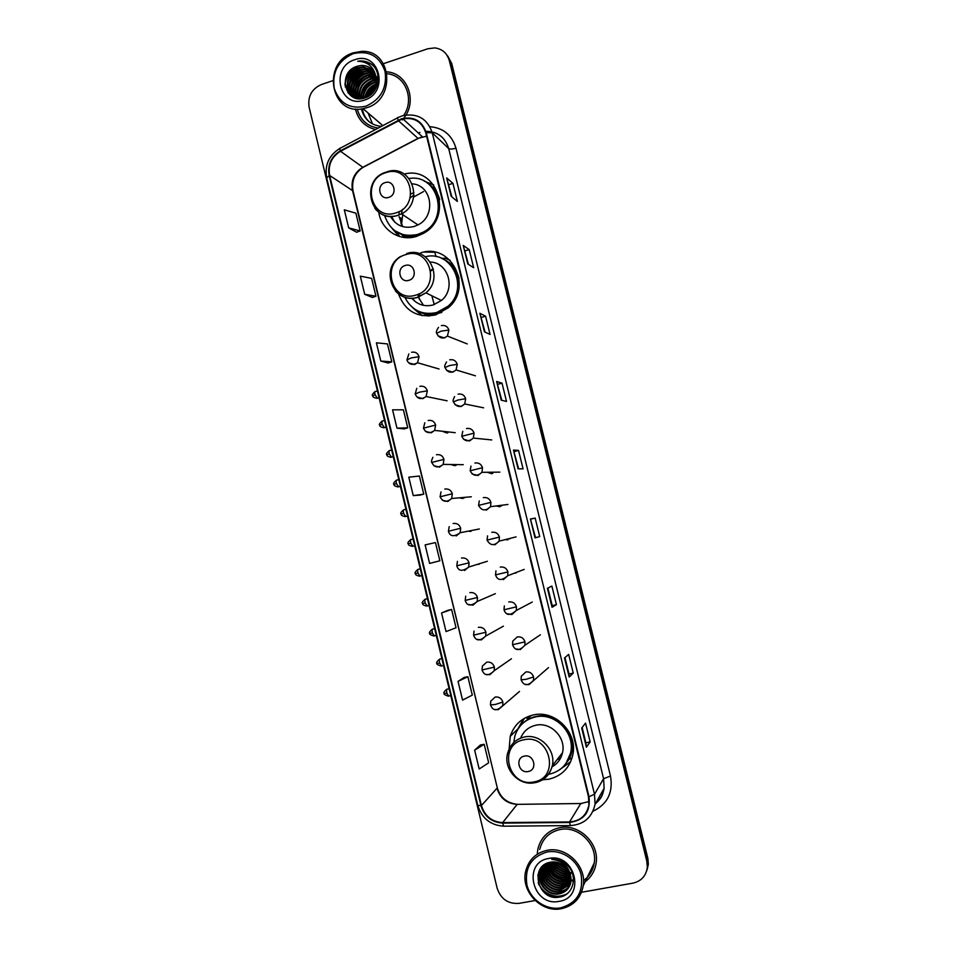 <?xml version="1.0" encoding="UTF-8"?>
<svg xmlns="http://www.w3.org/2000/svg" width="957" height="957" viewBox="0 0 957 957"><rect width="100%" height="100%" fill="white"/><g stroke="black" fill="none" stroke-linecap="round" stroke-linejoin="round"><path stroke-width="1.44" d="M542.607 779.799L548.828 779.201C561.675 776.055 569.666 767.945 572.824 754.882C578.016 732.548 554.904 709.508 533.181 714.999C521.637 717.87 513.993 724.975 510.237 736.328L509.124 749.092M398.483 293.895C405.158 311.264 417.551 318.262 435.662 314.901L448.45 307.675C473.559 286.693 450.675 242.181 420.566 252.935M416.714 310.403L422.204 315.654M378.769 212.298C381.209 229.979 399.703 241.894 416.522 236.391L423.126 233.532C454.144 217.598 437.385 165.154 404.273 174.078M396.162 231.797L399.847 236.594M442.361 431.26L447.063 433.054M447.852 432.767L446.931 431.774M450.759 464.504L455.006 465.748M456.106 465.293L455.221 464.576M459.36 497.831L462.985 498.537M464.42 497.867L463.714 497.449M468.188 531.159L470.964 531.398M477.244 564.403L478.978 564.343M486.599 597.443L488.728 596.534M487.28 472.268L491.79 473.739M492.747 473.38L491.276 472.22M496.097 505.966L499.853 506.755M501.229 506.145L499.973 505.475M505.188 539.616L507.94 539.844M509.746 538.923L508.957 538.671M514.555 573.111L516.05 573.016M404.859 237.551L402.119 235.171M428.102 316.073L423.855 313.597M527.092 718.516L529.412 716.039M530.202 715.776L529.412 716.913M524.292 606.248L526.075 605.303M545.406 864.865L546.315 866.647L545.406 864.865M546.794 867.473L549.497 871.229L546.794 867.473M551.519 873.346L562.249 879.519L551.519 873.346M564.821 880.129L568.817 880.524L564.821 880.129M569.618 880.524L571.078 880.452L569.618 880.524M571.592 880.404L572.286 880.32L571.592 880.404M572.43 880.308L573.434 880.153L572.43 880.308M565.396 878.574L568.733 878.981L565.396 878.574M361.387 108.931C364.246 119.446 370.921 125.259 381.424 126.384C370.921 125.259 364.246 119.446 361.387 108.931M647.171 869.434L648.356 864.195L647.841 858.262L451.716 63.473L447.792 56.08M581.509 892.271L633.02 883.12C641.429 881.122 646.202 875.799 647.339 867.162L646.812 861.18L449.3 60.53L450.52 62.014L446.572 54.573L450.52 62.014L647.327 859.721L450.52 62.014L451.716 63.473M646.657 870.942L647.841 865.666L647.327 859.721L647.841 865.666L646.657 870.942M355.394 108.978C358.205 119.996 364.916 126.838 375.539 129.506C364.916 126.838 358.205 119.996 355.394 108.978M559.51 827.733C548.062 830.413 540.861 837.483 537.906 848.931L537.32 853.189L537.906 848.931C540.861 837.483 548.062 830.413 559.51 827.733C578.806 823.307 599.572 843.261 596.115 863.19C599.572 843.261 578.806 823.307 559.51 827.733M401.629 119.266L402.969 118.883C414.381 117.113 421.977 121.754 425.769 132.82L588.495 796.798L588.902 805.04C586.605 815.472 580.157 821.106 569.559 821.943L502.676 822.589C491.874 821.872 484.792 816.189 481.443 805.543L329.651 175.478C327.892 164.975 331.505 156.912 340.501 151.278L401.629 119.266M401.509 118.776L340.309 150.823C331.086 156.589 327.378 164.867 329.172 175.633L480.952 805.638C484.386 816.548 491.635 822.374 502.712 823.104L569.606 822.47C584.249 820.388 590.72 811.799 589.01 796.702L426.26 132.664C422.013 120.738 413.771 116.108 401.509 118.776M369.402 121.934C365.61 118.465 363.253 114.086 362.308 108.811M590.158 741.926L585.887 742.799L586.402 747.202L590.158 741.926L585.54 723.121L581.7 728.038L586.402 747.202M573.255 673.118L569.008 674.039L569.188 677.054L573.255 673.118L568.661 654.409L564.498 657.985L569.188 677.054M556.436 604.668L552.213 605.637L552.057 607.276L556.436 604.668L551.866 586.067L547.404 588.316L552.057 607.276M539.712 536.578L535.023 537.87L539.712 536.578L535.166 518.072L530.393 519.005L535.023 537.87M535.513 537.595L530.393 519.005M530.968 519.101L535.166 518.072M451.178 196.317L457.374 201.401L452.948 183.361L446.668 177.942L451.178 196.317M451.871 196.891L446.668 177.942M448.869 184.629L452.948 183.361M467.77 263.905L473.679 267.745L469.217 249.621L463.236 245.447L467.77 263.905M468.428 264.335L463.236 245.447M465.114 250.83L469.217 249.621M484.445 331.864L490.056 334.436L485.582 316.205L479.888 313.286L484.445 331.864M485.079 332.151L479.888 313.286M481.455 317.377L485.582 316.205M501.217 400.17L506.516 401.462L502.018 383.147L496.635 381.496L501.217 400.17M501.815 400.313L496.635 381.496M497.879 384.271L502.018 383.147M518.072 468.834L523.072 468.846L518.55 450.436L513.466 450.077L518.072 468.834M518.634 468.834L513.466 450.077M514.376 451.513L518.55 450.436M402.359 119.936L403.316 118.8L402.359 119.936M403.806 118.166C417.85 101.095 407.383 72.888 386.736 71.859C407.383 72.888 417.85 101.095 403.806 118.166M585.134 881.792C591.247 877.186 594.919 870.99 596.115 863.19C594.919 870.99 591.247 877.186 585.134 881.792M449.3 60.53C447.075 53.078 442.218 48.879 434.717 47.898L427.803 48.771L383.47 63.664M332.689 80.723L321.408 84.515C311.695 88.905 307.592 96.442 309.111 107.148L497.173 888.287C500.87 899.125 508.191 904.15 519.125 903.36L535.154 900.513M447.9 610.315L441.548 612.958L446.034 631.584L456.046 627.78L451.62 609.477L447.84 610.327M464.109 677.472L458.044 681.384L462.566 700.105L472.315 695.117L467.865 676.719L464.049 677.484M480.414 744.977L474.636 750.168L479.182 768.997L488.668 762.801L484.194 744.307L480.342 744.989M404.105 428.915L396.976 428.162L407.742 427.839L403.387 409.811L392.561 409.823L396.976 428.162M380.79 361.052L391.808 361.866L387.477 343.934L376.4 342.809L380.79 361.052L388.195 363.002M364.689 294.289L375.945 296.239L371.639 278.391L360.322 276.142L364.689 294.289L372.357 297.448M348.671 227.874L360.179 230.936L355.884 213.184L344.317 209.822L348.671 227.874L356.614 232.228M425.135 544.892L429.597 563.422L439.861 560.79L435.459 542.583L425.135 544.892M413.245 495.618L423.76 494.147L419.381 476.024L408.806 477.184L413.245 495.618L420.087 495.116M552.213 605.649L547.894 588.065M569.008 674.051L564.965 657.591M585.887 742.811L582.131 727.487M423.76 494.147L420.027 495.14M407.742 427.839L404.033 428.915M391.808 361.866L388.123 363.026M375.945 296.239L372.297 297.471M360.179 230.936L356.554 232.24M441.548 612.958L451.62 609.477M458.044 681.384L467.865 676.719M474.636 750.168L484.194 744.307M368.122 113.165L372.608 124.003M365.897 106.203C380.886 99.456 387.262 87.841 385.049 71.368C379.498 56.032 368.864 50.135 353.133 53.676C338.3 60.518 331.995 72.086 334.22 88.367C339.615 103.607 350.178 109.553 365.897 106.203M366.591 107.77C396.437 99.552 391.832 49.333 361.447 51.403L353.253 52.85C321.145 62.265 330.548 116.168 363.062 108.679L366.591 107.77M403.579 115.534C415.015 99.528 405.373 75.196 387.095 73.737M367.548 96.059C368.947 92.028 371.543 88.941 375.347 86.812M368.337 95.592L374.988 87.697M365.012 97.159C366.22 90.724 369.928 86.321 376.125 83.977M365.586 96.956C366.866 91.082 370.347 86.967 375.993 84.611M362.942 97.686C363.409 90.149 367.225 84.994 374.366 82.194L376.4 81.728M363.433 97.59C364.103 90.305 367.895 85.317 374.833 82.637L376.364 82.254M361.136 97.889C360.777 89.48 364.569 83.666 372.5 80.436L376.4 79.778M361.567 97.865C361.423 89.659 365.227 84.001 372.967 80.878L376.424 80.244M359.497 97.865C358.253 88.738 361.949 82.326 370.622 78.653L376.221 78.031M359.892 97.889C358.875 88.929 362.607 82.661 371.089 79.096L376.28 78.45M357.99 97.674C355.789 87.936 359.365 80.998 368.72 76.859L372.668 76.189L377.345 76.811M358.361 97.734C356.399 88.14 360.011 81.333 369.199 77.302L375.981 76.835M356.602 97.327C353.372 87.123 356.77 79.694 366.794 75.041L370.766 74.371L375.455 74.993M356.937 97.423C353.97 87.326 357.416 80.017 367.285 75.495L375.575 75.34M373.72 71.536L365.442 69.287L361.423 69.969C348.695 73.282 345.633 92.709 356.303 98.272C349.58 90.52 354.437 76.082 364.856 73.211L368.84 72.541L374.917 73.653M355.621 96.98C351.59 86.489 354.832 78.725 365.347 73.665L369.318 72.995L375.06 73.976M355.848 98.152C347.271 91.298 351.375 74.419 362.906 71.356L366.902 70.686L374.271 72.409M355.896 98.164C347.834 91.023 352.176 74.825 363.397 71.823L367.392 71.153L374.438 72.708M356.853 98.392C345.142 93.619 347.618 72.959 360.933 69.502L364.952 68.808L373.529 71.261M375.886 76.464C373.625 69.179 368.792 65.507 361.399 65.423L357.428 66.189C336.661 71.679 345.07 105.198 364.665 97.985C378.828 94.229 383.003 72.158 371.16 63.999L360.55 60.901L357.715 61.26C367.524 61.511 373.577 66.583 375.886 76.464C377.405 86.166 373.876 93.032 365.323 97.052L362.847 97.698C345.262 101.346 341.266 72.325 358.935 67.612L362.966 66.93L372.692 70.196M365.813 97.494L363.337 98.14C345.788 101.777 341.781 72.792 359.437 68.091L363.469 67.397L372.907 70.459M376.687 84.383L377.525 84.144M376.855 79.766L378.135 79.826M376.891 80.221L378.182 80.232M376.627 78.079L377.8 78.259M376.699 78.486L377.895 78.63M376.364 76.895L377.477 77.158M357.428 66.189L361.483 65.495C365.598 65.459 369.115 66.775 372.01 69.454M354.616 59.777C329.459 67.241 339.615 109.277 364.414 100.078C389.834 92.745 379.45 50.266 354.616 59.777M357.224 109.11C360.37 120.032 367.368 126.348 378.242 128.071M357.715 61.26L360.61 60.949C364.892 60.901 368.684 62.145 371.974 64.681M345.333 87.015C345.106 76.907 349.724 69.813 359.174 65.758M348.324 93.188L347.319 86.393M347.63 83.462C349.293 75.854 353.767 70.591 361.052 67.684M363.146 67.086L363.983 66.93M350.513 95.389L349.628 92.183M349.544 91.693L349.341 88.104M349.676 85.125C351.351 77.673 355.753 72.481 362.906 69.586M365.096 68.964L365.861 68.808M351.709 86.788C353.384 79.467 357.727 74.359 364.737 71.476M367.045 70.818L370.168 70.172L366.208 70.722M353.719 88.427C355.394 81.249 359.676 76.213 366.555 73.342M368.959 72.648L372.082 72.014L368.038 72.588M355.717 90.054C357.392 83.008 361.614 78.055 368.361 75.208M370.861 74.467L373.972 73.845L369.869 74.431M366.639 111.742L364.055 109.636M368.529 113.357L365.383 110.665M361.59 94.827C363.289 88.2 367.309 83.486 373.661 80.687M370.395 114.96L367.835 112.89M372.249 116.551L369.127 113.883M365.706 96.908C367.416 91.501 370.826 87.446 375.957 84.766M374.091 118.13L371.567 116.084M375.91 119.685L372.823 117.041M377.716 121.24L374.642 118.596M379.51 122.771L376.436 120.139M381.281 124.29L378.816 122.293M344.998 85.077C345.286 76.787 349.197 70.567 356.758 66.392M348.013 92.769L347.14 84.934M347.977 80.771C349.784 75.304 353.265 71.189 358.42 68.437M350.262 95.174L349.341 91.74M349.245 91.142L349.185 86.632M350.059 82.41C351.853 77.11 355.25 73.091 360.251 70.387M352.116 84.037C353.899 78.893 357.212 74.981 362.057 72.313M354.162 85.64C355.932 80.651 359.162 76.847 363.839 74.227M356.195 87.219C357.954 82.41 361.088 78.701 365.598 76.129M366.399 111.538L363.923 109.553M368.289 113.153L365.143 110.462M362.189 91.872C363.887 87.554 366.758 84.18 370.778 81.74M370.168 114.768L367.715 112.794M372.022 116.359L368.9 113.68M366.112 94.875L374.139 85.424M373.864 117.926L371.436 115.988M375.682 119.493L372.584 116.838M377.489 121.049L374.414 118.405M379.283 122.58L376.209 119.948M381.065 124.099L378.003 121.479M388.686 197.381C397.968 194.881 394.188 179.378 385.097 182.62C375.85 185.144 379.594 200.587 388.686 197.381M390.408 216.306C395.791 225.505 403.698 228.902 414.118 226.498L417.97 224.895C436.38 216.174 432.097 185.108 412.347 183.852M384.535 215.397C390.205 231.331 401.27 237.683 417.719 234.453L423.353 232.049C450.041 218.722 437.995 173.468 409.189 178.504M396.784 232.049C403.459 236.104 410.649 237.049 418.376 234.872L423.987 232.479C441.656 223.412 444.503 195.419 428.88 184.234M423.58 191.544L413.639 197.034M402.921 213.028L401.509 224.656M424.298 252.074L435.375 252.289M413.926 195.037L410.134 197.955M402.502 209.356L401.21 214.009M400.744 217.718L401.031 223.687M402.861 235.458L405.9 237.635M413.879 192.62L410.912 193.984M399.165 211.509L398.997 215.014M399.105 216.641L402.706 226.63M391.485 216.33L394.547 221.952M399.057 236.355L392.274 228.663M433.665 184.857L424.238 181.16M408.842 280.329C418.185 277.961 414.393 262.362 405.23 265.484C395.923 267.876 399.691 283.416 408.842 280.329M411.761 298.153C417.515 304.745 424.669 307.006 433.234 304.948L441.404 300.474C456.046 288.894 448.378 262.457 430.315 262.051M404.835 297.328C411.689 310.439 422.324 315.511 436.763 312.532L447.936 306.276C469.72 288.44 451.824 249.562 425.327 256.775M419.142 311.563C425.016 314.123 431.093 314.542 437.385 312.807L448.546 306.575C462.877 294.469 461.011 269.001 445.161 260.256M434.239 304.625L431.882 295.785M433.389 269.025L430.877 270.939M419.357 293.691L419.286 296.861M419.369 298.44L419.465 299.469M431.822 269.563L430.77 270.269M418.759 293.978L418.963 296.993M419.154 298.345L419.298 299.098M424.956 313.884L429.573 316.001M417.826 294.397L418.544 297.137M418.939 298.249L423.52 305.367M412.443 298.129L414.979 301.359M421.977 315.607L412.682 307.711M450.089 260.232L444.933 258.211L441.608 258.366M528.204 771.521C537.942 769.966 533.994 753.757 524.46 756.102C514.77 757.693 518.682 773.83 528.204 771.521M552.01 766.844C557.548 763.734 561.053 759.021 562.513 752.692C566.293 737.5 550.586 721.542 535.681 725.274C528.491 726.997 523.467 731.28 520.62 738.134M548.481 774.333L549.306 774.189C560.694 771.39 567.812 764.212 570.659 752.645C575.396 732.727 554.785 712.056 535.358 716.96C525.01 719.532 518.168 725.92 514.842 736.112L513.765 742.56M565.934 763.519L571.054 752.118C575.779 732.237 555.204 711.613 535.812 716.506C530.585 717.642 526.087 720.071 522.307 723.779M556.986 759.762L560.67 757.944M551.483 716.578L545.909 716.255M552.117 766.449L554.294 765.421M531.147 715.501L527.235 719.09M517.019 730.49L523.563 718.815M527.403 719.808L526.757 717.116M519.974 726.303L524.352 718.348M570.695 761.688L559.414 769.907M551.711 861.994L555.084 866.013M567.549 872.856L569.894 873.263M570.324 873.31L571.329 873.394M560.694 907.87C576.712 903.193 583.531 892.223 581.174 874.973C577.609 859.924 561.58 849.182 547.117 851.993C531.267 856.802 524.52 867.736 526.888 884.782C530.369 899.676 546.16 910.526 560.694 907.87M561.233 908.731C573.494 905.944 580.839 898.264 583.244 885.692C586.713 865.941 566.149 846.012 547.033 850.33C535.681 852.962 528.563 859.96 525.656 871.325C520.644 891.23 541.195 913.002 561.233 908.731M583.519 880.572C589.5 876.265 593.077 870.368 594.261 862.867C597.539 844.194 578.076 825.424 559.953 829.563C549.198 832.088 542.44 838.739 539.688 849.505M563.266 864.901L562.166 864.195M567.202 868.573C563.075 867.64 559.749 865.535 557.237 862.257M566.688 867.951L558.015 862.448M568.649 870.691C562.525 870.176 557.919 867.257 554.809 861.91M568.35 870.2C562.68 869.554 558.35 866.803 555.347 861.946M569.559 872.473C561.867 872.664 556.304 869.135 552.895 861.886M569.367 872.042C562.034 872.042 556.699 868.657 553.337 861.874M570.181 874.088L569.463 874.231C560.658 874.83 554.582 870.762 551.256 862.054M570.049 873.705L569.714 873.765C561.101 874.363 555.072 870.451 551.651 862.006M570.611 875.595L568.47 876.122C558.9 876.636 552.679 872.042 549.808 862.329M570.516 875.224L568.721 875.643C559.343 876.181 553.158 871.719 550.155 862.257M570.898 877.007L567.453 878.024C557.153 878.442 550.837 873.322 548.505 862.688M570.839 876.66L567.704 877.545C557.596 877.988 551.292 872.999 548.816 862.58M571.054 878.347L566.436 879.95C555.407 880.225 549.043 874.614 547.32 863.118M571.03 878.024L566.688 879.471C555.85 879.782 549.485 874.291 547.607 862.999M571.102 879.639L565.408 881.899C553.648 881.995 547.26 875.894 546.244 863.609M571.102 879.316L565.659 881.409C554.091 881.553 547.703 875.571 546.507 863.477M571.042 880.871L564.367 883.861C554.103 885.823 543.277 875.069 545.263 864.135M571.066 880.572L564.63 883.371C552.321 883.299 545.945 876.839 545.502 864.004M570.898 882.067L563.314 885.835C552.679 887.917 541.626 876.313 544.27 865.212L544.377 864.709M570.934 881.768L563.577 885.345C552.955 887.414 541.913 875.822 544.557 864.733L544.593 864.566M570.659 883.215L562.249 887.845C551.579 889.914 540.466 878.251 543.133 867.102L543.612 865.284M570.731 882.94L562.525 887.342C551.854 889.412 540.765 877.76 543.42 866.623L543.791 865.14M570.336 884.34L561.185 889.854C550.454 891.948 539.305 880.213 541.973 869.016L542.93 865.941M570.432 884.065L561.448 889.352C550.742 891.434 539.592 879.722 542.26 868.537L543.109 865.726M569.941 885.416C567.549 889.029 564.271 891.194 560.108 891.9C549.33 893.994 538.121 882.198 540.801 870.942L542.236 866.827M570.049 885.141C567.645 888.622 564.427 890.704 560.371 891.386C549.605 893.479 538.42 881.708 541.1 870.451L542.404 866.599L542.81 869.769M570.575 875.44C567.214 865.774 560.646 861.336 550.873 862.125C528.814 865.116 537.858 901.243 558.888 897.188C574.092 895.788 578.662 874.076 566.089 864.219C561.771 860.762 556.986 859.147 551.734 859.386C562.034 860.415 568.314 865.762 570.575 875.44L570.934 881.84C569.618 888.467 565.635 892.498 559.008 893.958C548.182 896.051 536.925 884.208 539.628 872.892L543.181 865.642M569.582 886.194C567.226 890.237 563.793 892.654 559.283 893.443C548.469 895.537 537.224 883.706 539.915 872.401L541.77 867.521M548.696 858.477C521.828 862.377 532.63 907.069 559.115 901.35C586.27 897.642 575.217 852.448 548.696 858.477M567.824 893.144C558.445 900.25 542.392 894.496 538.145 882.533M541.1 884.053L537.93 874.806M542.344 882.198L539.581 875.679M539.365 874.65L539.006 871.289M550.813 869.757L547.631 862.987M551.998 868.059L549.115 862.496M553.17 866.372L550.754 862.149M571.401 872.712L570.109 872.772M569.69 872.772L566.855 872.497M554.33 864.697L552.56 861.91M555.491 863.047L554.665 861.898M566.771 893.994C555.311 899.006 545.945 895.8 538.683 884.352M542.643 886.672L537.822 875.428M543.959 884.854L539.604 876.564M539.305 875.356L538.863 871.636M547.871 879.543L543.109 870.99M553.086 872.796L547.655 863.8M554.402 871.181L548.923 862.556M555.742 869.602L550.538 862.185M571.461 872.928L570.205 872.999M569.786 872.999L562.824 871.6M557.106 868.047L552.321 861.922M558.493 866.54L554.378 861.886M559.965 865.104L556.974 862.197M647.841 858.262L646.812 861.18M569.559 821.943L580.755 803.545L589.117 801.511M481.443 805.543L496.994 788.257C500.188 798.353 506.923 803.713 517.187 804.359L581.928 803.497M426.595 136.181L417.982 138.382L362.835 167.284C354.257 172.607 350.8 180.263 352.475 190.24L497.245 787.647C500.092 797.456 506.743 803.019 517.223 804.323M429.849 126.695C443.235 127.831 451.943 134.997 455.975 148.191L610.494 776.055L603.592 778.699L448.689 148.562C445.113 137.21 437.505 131.456 425.865 131.3M610.494 776.055C613.293 792.468 607.492 804.167 593.101 811.177M595.122 803.808C600.111 799.885 603.101 794.717 604.106 788.305L603.592 778.699L594.512 794.262L595.051 804.347L604.106 788.305C602.647 794.286 602.695 797.289 595.362 803.784M419.932 132.389L418.305 132.987M401.378 116.168L398.016 117.591C397.311 117.113 397.358 117.986 398.16 120.187M339.771 148.455C328.873 155.357 324.507 165.154 326.672 177.846L329.172 175.633M480.952 805.638L477.77 805.351C481.826 818.295 490.451 825.245 503.633 826.19L504.315 826.19M502.712 823.104L503.633 826.19L570.922 825.592M397.514 117.855L340.429 148.108C339.603 147.701 339.556 148.61 340.309 150.823M569.606 822.47L570.384 825.592C583.782 824.623 592 817.541 595.051 804.347M589.01 796.702L594.512 794.262L432.253 132.82L426.26 132.664M402.143 115.929L404.273 115.378C418.293 113.404 427.612 119.218 432.253 132.82L448.689 148.562C449.969 149.328 452.398 149.208 455.975 148.191M502.676 822.589L517.187 804.359L580.767 803.521M398.363 120.654L418.125 138.502L363.002 167.403L340.501 151.278M329.651 175.478L353.037 190.933L497.245 787.647M364.019 166.865L363.002 167.403C354.736 172.894 351.422 180.729 353.037 190.933M418.903 138.083L422.372 136.719L402.969 118.883M518.168 468.834L513.574 450.101M501.324 400.193L496.755 381.58M484.565 331.912L480.019 313.418M467.889 263.988L463.379 245.614M451.297 196.424L446.823 178.158M535.107 537.846L530.477 518.993M552.129 607.205L547.488 588.268M569.248 676.934L564.582 657.914M586.462 747.034L581.772 727.942M361.543 108.919C362.655 114.05 365.119 118.261 368.923 121.563M435.985 256.62L434.801 252.181M395.731 212.921C421.152 206.15 410.78 163.707 385.934 172.655C360.765 179.569 370.921 221.557 395.731 212.921M374.869 208.363C380.802 215.492 388.339 217.885 397.454 215.552L401.473 213.866C425.099 202.477 411.211 162.869 386.831 171.865M394.81 230.757L407.299 236.666L414.692 236.881M439.742 199.714C437.696 192.225 433.449 186.579 426.978 182.799M415.721 295.139C441.321 288.727 430.877 246.021 405.864 254.61C380.527 261.165 390.743 303.429 415.721 295.139M395.373 290.88C401.354 297.436 408.687 299.649 417.384 297.519L425.901 292.83C444.323 278.248 428.365 245.805 406.689 253.545M416.498 310.283C421.786 313.693 427.6 315.092 433.928 314.47L441.775 312.425M459.037 278.523C456.692 269.096 451.202 262.529 442.589 258.821M534.066 781.881C560.706 777.658 549.868 733.301 523.838 739.809C497.461 744.199 508.071 788.066 534.066 781.881M535.37 782.67C544.33 780.493 549.964 774.859 552.285 765.779C556.232 749.893 539.832 733.158 524.269 737.034C515.943 739.079 510.476 744.235 507.88 752.489C502.473 768.327 518.455 786.343 534.712 782.706C543.887 780.613 549.749 774.967 552.285 765.779L562.513 752.692M563.733 766.186L569.02 759.427C572.8 752.322 573.542 744.761 571.257 736.758M438.055 335.895L444.383 337.953L447.398 336.063L448.893 330.069C447.613 326.433 445.113 324.949 441.38 325.607M448.893 330.069L441.249 331.122L436.667 333.287C435.902 332.306 436.524 330.332 438.533 327.342M446.512 370.251L452.745 372.201L456.07 369.952L457.255 364.342C455.975 360.693 453.462 359.186 449.718 359.832M457.255 364.342L449.646 365.526L445.005 367.536C444.323 366.663 444.826 364.796 446.536 361.925M454.994 404.715L461.118 406.558L464.719 403.95L465.652 398.71C464.36 395.05 461.836 393.518 458.092 394.14M465.652 398.71L458.044 400.014L453.367 401.868C452.757 401.186 453.163 399.428 454.611 396.581M463.535 439.275L469.516 440.986L473.332 438.079L474.062 433.162C472.77 429.49 470.246 427.946 466.478 428.545M474.062 433.162L461.752 436.284L462.769 431.296M472.112 473.954L477.938 475.521L481.933 472.315L482.495 467.71C481.192 464.025 478.667 462.47 474.887 463.044M482.495 467.71L470.162 470.796L470.976 466.083M486.371 510.141L490.534 506.672L490.941 502.353C489.649 498.657 487.113 497.078 483.321 497.628M490.941 502.353L478.596 505.404L479.254 500.942M494.841 544.856L499.123 541.148L499.422 537.08C498.118 533.372 495.57 531.781 491.778 532.307M499.422 537.08L487.041 540.107L487.58 535.86M503.322 579.655L507.712 575.743L507.928 571.915C506.624 568.183 504.064 566.58 500.26 567.082M507.928 571.915L495.523 574.894L495.941 570.851M507.138 613.76L511.839 614.561L516.313 610.458L516.445 606.834C515.141 603.089 512.581 601.463 508.765 601.941M516.445 606.834L504.016 609.776L504.351 605.913M524.998 641.848C523.682 638.092 521.11 636.441 517.282 636.907L512.796 641.046L512.533 644.755L524.998 641.848L524.914 645.269C519.256 651.143 515.129 650.975 512.533 644.755M516.11 648.99L520.369 649.552L524.914 645.269L540.394 634.766M533.563 676.946C532.248 673.19 529.676 671.527 525.836 671.958L521.266 676.264L521.087 679.829L526.135 679.303L533.563 676.946L533.539 680.212C528.073 686.289 523.922 686.169 521.087 679.829M525.202 684.303L528.922 684.638L548.517 667.603M372.835 395.815L375.06 394.703C374.594 392.418 374.725 391.341 375.455 391.509L377.441 390.958M408.591 362.787L414.596 364.557L417.527 362.739L419.058 356.734C417.79 353.109 415.314 351.626 411.618 352.26M419.058 356.734L411.354 357.882L406.916 359.892L408.842 353.934M377.321 398.16L375.06 394.703M379.917 425.267L382.166 424.25C381.687 421.917 381.831 420.817 382.573 420.972L384.535 420.446M416.989 396.999L422.874 398.65L426.092 396.521L427.336 390.863C426.068 387.214 423.58 385.707 419.884 386.329M427.336 390.863L419.656 392.131L415.182 393.985L416.785 388.327M384.391 427.635L382.166 424.25M387.011 454.79L389.296 453.869C388.805 451.477 388.949 450.352 389.702 450.508L391.652 449.981M425.41 431.308L431.164 432.839L434.634 430.399L435.638 425.064C434.37 421.415 431.87 419.896 428.162 420.494M435.638 425.064L423.461 428.162L424.8 422.791M391.485 457.183L389.296 453.869M394.128 484.374L396.437 483.548C395.947 481.108 396.078 479.959 396.844 480.103L398.782 479.601M433.892 465.736L439.466 467.124L443.163 464.396L443.964 459.372C442.684 455.711 440.184 454.168 436.464 454.742M443.964 459.372L431.763 462.434C431.105 462.04 431.475 460.329 432.875 457.326M398.579 486.802L396.437 483.548M401.27 514.029L403.591 513.299C403.1 510.811 403.232 509.626 404.01 509.758L405.924 509.268M442.433 500.26L447.804 501.504L451.668 498.501L452.314 493.764C451.034 490.08 448.522 488.525 444.79 489.075M452.314 493.764L440.076 496.791L441.01 491.934M405.696 516.481L403.591 513.299M408.412 543.755L410.768 543.121C410.266 540.585 410.397 539.365 411.187 539.485L413.077 539.018M456.154 535.968L460.173 532.726L460.676 528.24C459.396 524.556 456.884 522.977 453.14 523.515M460.676 528.24L448.426 531.255L449.204 526.613M412.838 546.244L410.768 543.121M415.577 573.542L417.958 573.004C417.443 570.42 417.587 569.176 418.376 569.283L420.255 568.829M464.54 570.516L468.679 567.058L469.074 562.824C467.782 559.115 465.258 557.524 461.513 558.027M469.074 562.824L456.788 565.79L457.434 561.364M419.991 576.066L417.958 573.004M422.767 603.4L425.171 602.958C424.645 600.326 424.788 599.046 425.578 599.142L427.456 598.699M468.428 604.465L472.937 605.171L477.196 601.498L477.483 597.479C476.191 593.771 473.667 592.156 469.899 592.646M477.483 597.479L465.186 600.434L465.712 596.187M427.157 605.96L425.171 602.958M429.956 633.331L432.397 632.984C431.87 630.292 432.002 628.988 432.803 629.06L434.657 628.641M477.256 639.408L481.359 639.91L485.713 636.058L485.917 632.242C484.625 628.522 482.089 626.895 478.321 627.349M485.917 632.242L473.595 635.161L474.026 631.082M434.334 635.927L432.397 632.984M437.17 663.321L439.634 663.081C439.096 660.33 439.239 658.99 440.041 659.062L441.883 658.643M494.374 667.101C493.082 663.357 490.534 661.706 486.754 662.148L482.376 666.048L482.029 669.984L494.374 667.101L494.231 670.713C488.477 676.3 484.398 676.061 482.029 669.984M441.536 665.964L439.634 663.081M486.18 674.434L489.805 674.733L494.231 670.713L511.445 658.751M444.407 693.382L446.895 693.251C446.357 690.452 446.488 689.076 447.302 689.124L449.12 688.717M502.856 702.043C501.552 698.287 499.004 696.624 495.212 697.043L490.762 701.098L490.486 704.902L495.355 704.472L502.856 702.043L502.772 705.488C497.054 711.314 492.963 711.123 490.486 704.902M448.761 696.074L446.895 693.251M495.212 709.532L498.274 709.663L519.495 691.444M545.442 864.506L546.268 866.181M546.698 866.958L549.055 870.403M550.682 872.234C554.306 875.942 558.589 878.406 563.517 879.639M565.659 880.057L569.248 880.332M569.977 880.32L571.078 880.273M571.808 880.201L572.442 880.129M572.561 880.117L573.53 879.962M561.508 879.926L567.238 881.062M568.267 881.122L570.312 881.122M572.262 880.954L573.506 880.775M551.794 862.436L557.213 868.155M564.774 872.27L569.965 873.466M517.366 729.378L510.237 736.328M648.356 864.195L647.339 867.162M326.672 177.846L477.77 805.351M382.848 125.63L363.062 108.679M417.97 224.895L401.473 213.866L397.37 215.492C370.861 224.153 359.102 180.562 385.635 172.272M423.987 232.479L423.353 232.049M395.133 230.984L407.299 236.666M441.404 300.474L425.901 292.83L417.192 297.388C393.698 304.888 379.187 268.965 400.564 256.464M448.546 306.575L447.936 306.276M417.096 310.618C422.264 313.74 427.887 315.032 433.964 314.47M513.179 733.469L511.062 733.911M564.403 765.456L569.032 759.427L572.071 757.932M467.267 343.934L447.398 336.063C442.888 339.352 439.311 338.419 436.667 333.287M475.462 375.826L456.07 369.952C451.405 373.613 447.72 372.811 445.005 367.536M483.62 407.826L464.719 403.95C460.365 407.909 456.585 407.215 453.367 401.868M491.742 439.933L473.332 438.079C468.344 442.17 464.48 441.572 461.752 436.284M499.865 472.136L481.933 472.315C476.993 476.718 473.069 476.215 470.162 470.796M507.964 504.459L490.534 506.672C485.642 511.349 481.658 510.93 478.596 505.404M516.074 536.877L499.123 541.148C494.291 546.088 490.271 545.741 487.041 540.107M524.173 569.403L507.712 575.743C501.635 580.959 497.568 580.672 495.523 574.894M532.283 602.037L516.313 610.458C510.117 615.901 506.014 615.674 504.016 609.776M374.953 391.652C372.44 393.985 371.675 395.349 372.656 395.731C373.481 395.803 370.861 397.047 376.819 398.303L379.056 397.681M439.048 368.995L417.527 362.739C412.359 365.574 408.83 364.629 406.916 359.892M382.058 421.104C379.534 423.437 378.757 424.8 379.75 425.195C380.575 425.291 377.931 426.487 383.889 427.779L386.15 427.169M447.134 400.804L426.092 396.521C421.128 399.93 417.491 399.093 415.182 393.985M389.2 450.639C386.64 452.984 385.85 454.348 386.855 454.742C387.681 454.826 385.037 456.022 390.97 457.314L393.267 456.716M455.209 432.696L434.634 430.399C429.597 433.952 425.877 433.21 423.461 428.162M396.342 480.223C393.758 482.567 392.968 483.943 393.973 484.35C394.798 484.421 392.143 485.606 398.076 486.934L400.397 486.335M463.26 464.683L443.163 464.396C438.174 468.284 434.382 467.626 431.763 462.434M403.507 509.89C400.899 512.21 400.11 513.586 401.115 514.029C401.94 514.076 399.272 515.261 405.206 516.613L407.55 516.014M471.287 496.779L451.668 498.501C446.728 502.676 442.864 502.114 440.076 496.791M410.685 539.604C408.065 541.937 407.251 543.325 408.268 543.767C409.094 543.803 406.414 544.976 412.335 546.363L414.716 545.777M479.325 528.982L460.173 532.726C453.989 537.128 450.077 536.638 448.426 531.255M417.886 569.403C415.23 571.724 414.417 573.111 415.434 573.59C416.259 573.602 413.58 574.774 419.489 576.186L421.893 575.612M487.352 561.269L468.679 567.058C462.458 571.736 458.499 571.317 456.788 565.79M425.099 599.249C422.42 601.57 421.594 602.97 422.623 603.472C423.437 603.472 420.757 604.633 426.666 606.08L429.095 605.506M495.379 593.663L477.196 601.498C471.023 606.439 467.028 606.08 465.186 600.434M432.325 629.18C429.621 631.5 428.796 632.912 429.825 633.414C428.999 634.013 430.339 634.886 433.856 636.034L436.308 635.472M503.406 626.165L485.713 636.058C479.816 641.417 475.773 641.118 473.595 635.161M439.574 659.17C436.847 661.478 436.009 662.902 437.05 663.44C436.213 664.014 437.552 664.9 441.069 666.072L443.534 665.522M446.835 689.219C444.084 691.54 443.235 692.976 444.287 693.526C443.438 694.088 444.778 694.973 448.295 696.17L450.783 695.631M594.261 862.867L583.244 885.692"/></g></svg>
